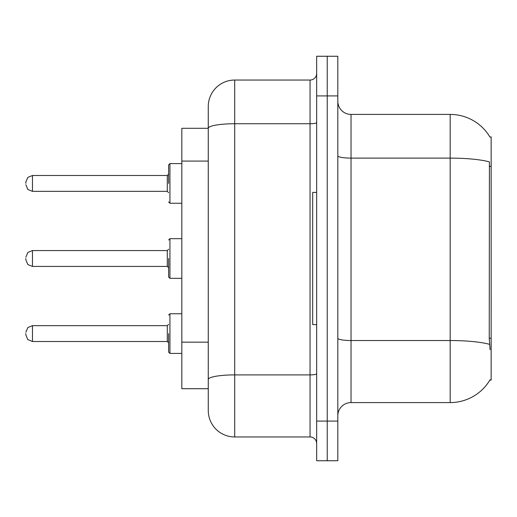 <?xml version="1.0" encoding="UTF-8"?>
<svg xmlns="http://www.w3.org/2000/svg" width="517" height="517" viewBox="0 0 517 517"><rect width="100%" height="100%" fill="white"/><g stroke="black" fill="none" stroke-linecap="round" stroke-linejoin="round"><path stroke-width="0.78" d="M489.948 137.05A46.265 46.265 0 0 0 450.171 114.419A46.265 46.265 0 0 1 489.948 137.05L491.15 136.889L491.15 380.111L489.851 380.111L490.084 379.717A46.265 46.265 0 0 1 450.171 402.581A46.265 46.265 0 0 0 489.851 380.111M208.267 128.294L181.829 128.294L181.829 388.706L208.267 388.706L208.267 410.517L208.267 349.434M337.814 415.804A13.216 13.216 0 0 1 351.03 402.581L450.171 402.581L450.171 114.419A46.265 46.265 0 0 1 489.851 136.889A46.265 46.265 0 0 0 450.171 114.419L351.03 114.419A13.216 13.216 0 0 1 337.814 101.196A13.216 13.216 0 0 0 351.03 114.419L351.03 402.581M327.235 421.09L327.235 460.744L337.814 460.744L337.814 421.09L327.235 421.09L327.235 460.744L316.663 460.744L316.663 421.09L327.235 421.09L327.235 95.91L327.235 421.09M316.663 421.09L316.663 56.256L327.235 56.256L327.235 95.91L327.235 56.256L337.814 56.256L337.814 421.09M490.084 349.712L489.237 338.221L489.425 161.892A46.265 8.033 180 0 0 450.171 158.112L351.03 158.112A13.216 2.294 0 0 1 337.814 155.811M208.267 153.795L208.267 106.483A26.438 26.438 0 0 1 234.705 80.045L234.705 436.955L310.051 436.955L310.051 80.045A6.611 6.611 0 0 0 316.663 73.44M234.705 80.045L310.051 80.045M316.663 373.746A6.611 1.15 0 0 1 310.051 374.896L234.705 374.896A26.438 4.588 180 0 0 208.267 379.484L208.267 128.332A26.438 4.588 180 0 1 234.705 123.737L310.051 123.737A6.611 1.15 0 0 0 316.663 122.594M208.267 106.483L208.267 121.023M316.663 443.56A6.611 6.611 0 0 0 310.051 436.955M234.705 436.955A26.438 26.438 0 0 1 208.267 410.517M316.663 192.408L312.695 192.408L312.695 324.592L316.663 324.592M168.613 333.581L168.613 352.09L168.613 333.581M25.85 333.581L25.85 334.906L25.85 333.581M168.613 258.5L168.613 277.009L168.613 258.5M25.85 258.5L25.85 259.825L25.85 258.5M168.613 183.419L168.613 164.91L168.613 183.419M25.85 183.419L25.85 182.094L25.85 183.419M491.15 338.221L489.237 338.221M491.15 166.384L489.237 166.384M208.267 161.065L181.829 161.065M208.267 342.164L181.829 342.164M489.567 344.348A46.265 8.033 180 0 0 450.171 340.529L351.03 340.529A13.216 2.294 0 0 1 337.814 338.234M337.814 95.91L316.663 95.91M168.613 315.079L169.931 313.754L169.931 353.408L181.829 353.408M25.85 332.263L27.821 327.552L32.461 325.652L32.461 341.511L167.288 341.511L167.288 325.652L168.613 324.327M181.829 238.673L169.931 238.673L169.931 278.327L168.613 277.009M167.288 250.571L32.461 250.571L32.461 266.429L167.288 266.429L167.288 250.571L168.613 249.246M181.829 163.592L169.931 163.592L169.931 203.246L168.613 201.921M167.288 175.489L32.461 175.489L32.461 191.348L167.288 191.348L167.288 175.489L168.613 174.164M167.288 341.511L168.613 342.836M32.461 325.652L167.288 325.652M169.931 313.754L181.829 313.754M32.461 341.511L27.821 339.617L25.85 334.906M169.931 353.408L168.613 352.09M32.461 266.429L27.821 264.53L25.85 259.825M169.931 278.327L181.829 278.327M32.461 250.571L27.821 252.47L25.85 257.175M167.288 266.429L168.613 267.754M169.931 238.673L168.613 239.991M32.461 191.348L27.821 189.448L25.85 184.737M169.931 203.246L181.829 203.246M32.461 175.489L27.821 177.383L25.85 182.094M167.288 191.348L168.613 192.673M169.931 163.592L168.613 164.91"/></g></svg>
